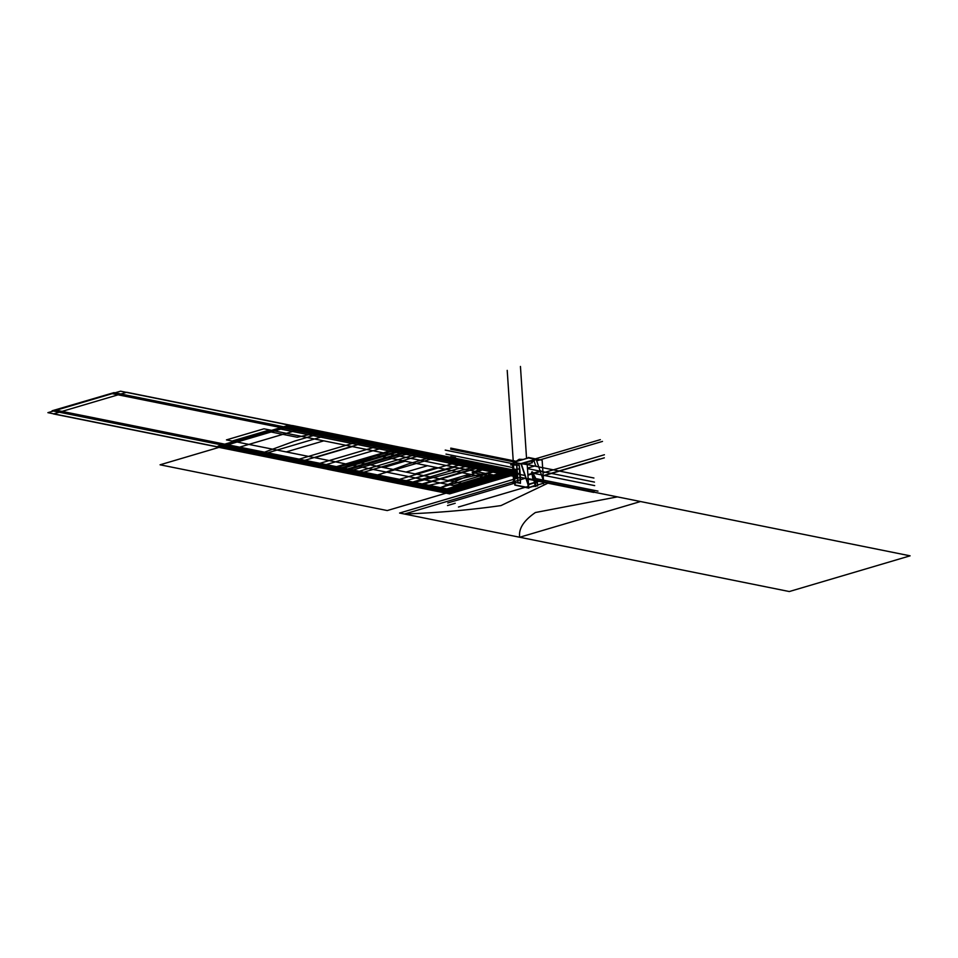 <?xml version="1.0" encoding="UTF-8"?>
<svg xmlns="http://www.w3.org/2000/svg" width="958" height="958" viewBox="0 0 958 958"><rect width="100%" height="100%" fill="white"/><g stroke="black" fill="none" stroke-linecap="round" stroke-linejoin="round"><path stroke-width="1.44" d="M527.451 468.103L535.63 465.684L527.451 468.103L535.63 465.684L534.061 461.038L535.63 465.684L527.451 468.103L535.63 465.684L534.061 461.038M513.931 464.151L519.272 465.229M519.164 465.181L514.075 464.163L519.164 465.181L514.075 464.163L519.164 465.181L514.075 464.163L513.608 462.498M514.063 464.211L513.608 463.54M512.686 463.588L513.428 463.732L514.697 482.724M542.767 483.55L543.701 483.742L542.144 460.235L528.229 457.433M537.57 484.964L543.402 483.239L543.21 480.401L543.402 483.239L537.57 484.964L543.402 483.239L543.21 480.401L543.402 483.239L537.57 484.964L543.402 483.239L543.21 480.401M543.162 479.898L536.264 459.565M535.33 459.313L528.517 457.936L535.33 459.313L528.517 457.936L535.33 459.313L528.517 457.936L514.506 462.079M514.65 482.736L514.805 485.095M515.021 482.616L515.105 484.952L514.949 482.7L515.105 484.952L528.169 487.586L515.105 484.952L528.169 487.586L515.105 484.952L515.021 482.616L515.105 484.952L528.169 487.586M514.793 484.904L528.457 487.79L535.402 485.73M537.33 485.167L543.701 483.143M535.534 485.287L528.744 487.574M513.344 462.343L527.223 464.642L528.78 488.149L514.853 485.083M528.481 487.646L528.289 484.82M528.241 484.317L521.344 463.971M520.972 463.828L513.608 462.343M519.787 469.121L519.212 465.217L519.787 469.121L519.212 465.217L519.44 468.618L519.212 465.217L510.626 464.881L512.458 463.696M519.368 468.594L520.11 479.922M520.469 479.491L520.422 483.299M520.362 483.287L517.548 482.724M543.701 483.215L543.473 479.814L527.966 484.401L528.313 487.766M536.432 459.086L520.889 463.576L528.109 484.868L543.437 479.73M537.139 481.754L543.186 479.958M528.529 484.293L534.576 482.509M534.6 482.952L534.672 484.041M536.36 485.718L537.594 485.969L537.366 482.557L536.133 482.317M536.396 485.658A1.688 1.102 -106.5 0 0 536.348 482.437A1.688 1.102 73.5 0 1 536.396 485.658A1.688 1.102 -106.5 0 0 536.348 482.437A1.688 1.102 -106.5 0 1 536.396 485.658A1.688 1.102 73.5 0 0 536.324 482.425M535.522 483.107L535.75 486.508L534.492 485.934M534.923 483.263A1.688 1.102 -106.5 0 1 534.552 486.209A1.688 1.102 -106.5 0 0 534.887 483.227A1.688 1.102 73.5 0 1 534.444 486.197L534.588 486.233M534.001 486.149L534.624 486.269M534.732 480.964L534.947 484.161M534.552 482.449L534.025 480.904M536.528 480.221L534.121 480.928M536.324 480.197L534.145 480.844M536.863 481.766L536.348 480.269M522.218 463.636L536.24 459.493M534.995 477.767L531.786 472.078M532.337 471.911L531.738 472.078L533.223 478.293M533.151 478.305L532.888 476.701M532.923 476.689L534.181 476.318L534.959 477.779L534.181 476.318L532.923 476.689L534.181 476.318L534.959 477.779L534.181 476.318L532.923 476.689L534.181 476.318L534.959 477.779M534.037 460.978L531.834 461.624M531.738 461.684L532.097 462.738L526.876 464.283L532.097 462.738L531.738 461.684L532.097 462.738L531.738 461.684L532.097 462.738L526.876 464.283M526.708 464.331L526.361 463.313M526.349 463.253L524.84 463.696M537.246 483.479L537.043 480.281M522.373 463.672L536.696 459.433M521.176 464.019L513.153 462.403M514.35 462.055L528.66 457.816M528.816 457.792L513.296 462.379L513.392 463.72M532.193 461.696L532.265 462.834M532.277 462.726L526.684 464.379M526.804 463.289L526.876 464.414M519.164 465.133L519.392 468.701L449.865 489.275M519.775 469.013L520.481 479.647M520.134 479.814L520.374 483.383M520.469 483.335L517.392 482.712M535.905 465.648L527.451 468.139M524.122 463.971L526.517 463.265M531.81 461.696L534.217 460.99M535.438 477.767L532.229 471.803M534.181 476.258L535.019 477.814M532.876 476.689L534.253 476.294M533.199 478.353L532.911 476.629M531.762 471.947L532.816 478.545M532.768 478.425L531.75 472.078L532.768 478.425M532.181 472.438L534.001 475.875L532.78 472.27L531.534 472.641L532.78 472.27M533.929 475.815L532.229 472.617M531.534 472.641L532.756 476.246L534.001 475.875M533.989 475.839L532.816 476.15M534.013 475.791L532.768 476.162L532.181 472.522M532.816 476.222L532.205 472.438M515.332 477.359L515.2 475.312M515.308 477.288L514.781 469.336L515.308 477.288L514.913 471.276L513.272 470.953M513.548 475.036L515.176 475.372M514.937 471.324L514.793 469.276L516.075 469.576M513.117 469.001L516.134 469.612L516.637 477.563L516.111 469.6L516.637 477.563L516.111 469.6L516.637 477.563L513.656 476.976M516.601 477.551L515.332 477.3M512.638 463.696L513.44 463.864M512.722 464.977L513.847 481.994M514.015 477.252L513.895 481.658L514.626 481.802M513.464 464.211L512.734 464.067M513.141 470.306L512.793 464.977L513.608 470.39M513.656 470.402L513.536 468.69M516.613 477.731L516.063 469.432M516.697 477.731L515.284 477.443L514.733 469.145L516.146 469.432L516.649 477.719M514.913 471.192L515.2 475.443M513.62 470.474L513.488 468.618M512.997 470.043L477.036 463.037L512.482 470.174L477.036 463.037L404.611 484.437L477.036 463.037L404.611 484.437L448.236 493.226L404.611 484.437L448.236 493.226L516.302 473.108L448.236 493.226L516.302 473.108L448.236 493.226L404.611 484.437L477.036 463.037L513.656 470.426M513.955 475.515L514.111 477.252L513.332 475.132M514.075 477.324L513.943 475.479M513.967 482.018L512.829 464.977M513.704 477.719L513.751 479.431M513.823 480.557L513.919 481.934M520.386 482.832L511.8 482.473L513.632 481.287M515.488 461.708L519.236 459.265L523.2 459.433M518.003 482.988L516.793 464.69M518.038 482.628L516.877 465.145M516.518 464.474L518.074 482.988M520.517 479.407L519.847 469.252L520.517 479.407M534.552 486.209A1.688 1.102 -106.5 0 0 534.887 483.227A1.688 1.102 -106.5 0 1 534.552 486.209A1.688 1.102 -106.5 0 0 534.887 483.227M513.488 475.431L513.895 481.658M526.553 458.439L520.445 366.459L526.553 458.439M405.102 461.205L383.607 467.552L472.629 485.49L446.404 493.238L332.809 470.354L406.755 448.5L512.865 469.875L401.474 447.434L512.865 469.875L401.474 447.434L512.865 469.875L401.474 447.434L512.865 469.875L406.755 448.5L332.809 470.354L359.034 462.606L448.045 480.533L469.552 474.186L380.53 456.248L406.755 448.5L380.53 456.248L469.552 474.186L448.045 480.533L359.034 462.606L332.809 470.354L446.404 493.238L332.809 470.354L446.404 493.238L472.629 485.49L383.607 467.552L405.102 461.205L494.124 479.132L405.102 461.205M514.985 472.965L446.404 493.238L514.985 472.965M536.696 472.186L527.894 474.605L536.696 472.186M455.541 457.589L450.763 456.631M460.966 461.181L512.985 471.659L460.966 461.181L512.985 471.659L460.966 461.181L512.985 471.659L460.966 461.181L512.985 471.659L460.966 461.181L394.097 480.94L460.966 461.181M519.847 473.036L517.991 473.587L519.847 473.036M517.392 473.767L452.978 492.807L394.097 480.94L452.978 492.807L394.097 480.94L452.978 492.807L394.097 480.94L452.978 492.807L394.097 480.94L452.978 492.807L517.392 473.767M539.558 470.977L541.15 471.3L527.918 475.204L541.15 471.3L527.918 475.204L541.15 471.3L539.558 470.977M533.905 472.953L532.217 473.456L533.905 472.953M513.237 472.749L511.919 472.486L513.237 472.749M540.168 471.096L527.894 474.737L540.168 471.096M534.289 472.845L531.834 473.563L534.289 472.845M528.097 486.448L458.463 507.022L528.097 486.448M442.404 455.745L368.722 477.527L296.094 462.894L369.776 441.123L442.404 455.745L368.722 477.527L296.094 462.894L369.776 441.123L442.404 455.745M533.893 472.797L531.582 473.48L533.893 472.797M332.618 433.639L258.935 455.409L218.819 447.338L292.501 425.556L332.618 433.639L258.935 455.409L218.819 447.338L292.501 425.556L332.618 433.639M516.41 482.676L447.781 502.962M516.302 472.953L447.302 493.346L355.047 474.773L428.729 452.99L512.877 469.935L428.729 452.99L355.047 474.773L447.302 493.346L516.302 472.953M514.051 473.084L446.212 493.131L219.023 447.374L292.693 425.591L512.877 469.935L292.693 425.591L219.023 447.374L446.212 493.131L514.051 473.084L450.332 491.909L223.13 446.165L288.586 426.813L513.009 472.019L288.586 426.813L513.009 472.019L288.586 426.813L223.13 446.165L288.586 426.813L223.13 446.165L450.332 491.909L223.13 446.165L450.332 491.909L514.051 473.084L450.332 491.909L514.051 473.084L451.278 491.634L224.076 445.877L287.639 427.088L513.117 472.51L287.639 427.088L513.117 472.51L287.639 427.088L513.117 472.51L287.639 427.088L513.117 472.51L287.639 427.088L224.076 445.877L287.639 427.088L224.076 445.877L287.639 427.088L224.076 445.877L287.639 427.088L224.076 445.877L451.278 491.634L224.076 445.877L451.278 491.634L224.076 445.877L451.278 491.634L224.076 445.877L451.278 491.634L514.051 473.084L446.967 492.903L219.777 447.147L291.939 425.819L512.901 470.318L291.939 425.819L512.901 470.318L291.939 425.819L219.777 447.147L291.939 425.819L219.777 447.147L446.967 492.903L219.777 447.147L446.967 492.903L514.051 473.084L446.967 492.903L514.051 473.084L448.248 492.532L221.058 446.775L290.657 426.202L512.937 470.965L441.123 492.173L327.528 469.3L401.474 447.434L512.865 469.875L401.474 447.434L327.528 469.3L401.474 447.434L327.528 469.3L353.753 461.54L406.024 472.066L427.519 465.72L375.249 455.194L401.474 447.434L375.249 455.194L427.519 465.72L406.024 472.066L353.753 461.54L327.528 469.3L401.474 447.434L327.528 469.3L441.123 492.173L327.528 469.3L441.123 492.173L327.528 469.3L441.123 492.173L327.528 469.3L441.123 492.173L512.937 470.953L441.123 492.173L512.937 470.953L441.123 492.173L512.937 470.953L488.843 478.066L436.585 467.54L415.089 473.899L467.348 484.425L441.123 492.173L467.348 484.425L415.089 473.899L436.585 467.54L488.843 478.066L512.937 470.953L287.604 425.591L512.937 470.965L287.604 425.591L512.937 470.965L287.604 425.591L512.937 470.965L287.604 425.591L512.937 470.965L290.657 426.202L512.937 470.965L290.657 426.202L221.058 446.775L290.657 426.202L221.058 446.775L448.248 492.532L221.058 446.775L448.248 492.532L514.051 473.084M413.389 486.52L487.071 464.738L512.877 469.935L487.071 464.738L413.389 486.52L445.997 493.095L413.389 486.52M514.039 472.977L445.997 493.095L218.819 447.338L292.501 425.556L512.877 469.935L292.501 425.556L512.877 469.935L292.501 425.556L218.819 447.338L292.501 425.556L218.819 447.338L445.997 493.095L218.819 447.338L445.997 493.095L514.039 472.977M542.982 472.905L604.402 454.751M540.923 470.881L527.894 474.737L540.923 470.881M525.2 475.527L511.165 472.701L513.021 472.15L511.165 472.701L525.2 475.527M537.163 471.995L528.96 474.414L537.163 471.995M533.522 473.072L532.6 473.336L533.522 473.072M536.995 460.762L602.51 441.399L536.995 460.762M334.629 470.653L408.3 448.883L334.629 470.653L408.3 448.883L334.629 470.653L448.224 493.538L334.629 470.653M516.326 473.408L448.224 493.538L516.326 473.408M334.881 470.713L408.563 448.931L334.881 470.713L408.563 448.931L334.881 470.713L448.488 493.586L334.881 470.713M516.338 473.527L448.488 493.586L516.338 473.527M543.174 475.91L604.318 457.84L543.174 475.91M334.234 470.582L407.916 448.799L334.234 470.582L407.916 448.799L334.234 470.582L447.829 493.454L334.234 470.582M516.314 473.216L447.829 493.454L516.314 473.216M543.162 475.659L599.528 459.002L543.162 475.659M230.794 449.745L304.476 427.975L512.877 469.935L304.476 427.975L230.794 449.745L304.476 427.975L230.794 449.745L446.44 493.178L230.794 449.745M514.985 472.917L446.44 493.178L514.985 472.917M329.564 469.636L403.246 447.865L512.877 469.935L403.246 447.865L329.564 469.636L403.246 447.865L329.564 469.636L443.159 492.52L329.564 469.636M512.997 471.875L443.027 492.556L329.432 469.683L403.378 447.817L329.432 469.683L403.378 447.817L329.432 469.683L443.027 492.556L329.432 469.683L443.027 492.556L512.997 471.875L443.027 492.556L512.997 471.875L445.207 491.909L218.005 446.153L287.604 425.591L218.005 446.153L287.604 425.591L218.005 446.153L287.604 425.591L218.005 446.153L287.604 425.591L218.005 446.153L445.207 491.909L218.005 446.153L445.207 491.909L218.005 446.153L445.207 491.909L218.005 446.153L445.207 491.909L512.997 471.875M534.732 459.038L600.331 439.65L534.732 459.038M520.038 473.048L517.991 473.647L520.038 473.048M517.404 473.827L449.577 493.873L397.307 483.347L471.252 461.493L397.307 483.347L471.252 461.493L397.307 483.347L449.577 493.873L397.307 483.347L449.577 493.873L517.404 473.827M514.997 473.168L446.955 493.286L344.245 472.593L417.928 450.823L512.877 469.935L417.928 450.823L344.245 472.593L417.928 450.823L344.245 472.593L446.955 493.286L344.245 472.593L446.955 493.286L514.997 473.168M455.218 503.273L447.518 505.549M532.528 473.096L594.678 485.61M514.781 469.336L514.913 471.252M513.32 462.355L507.213 370.375L513.32 462.355M518.613 473.959L517.404 473.887L518.613 473.959M452.236 491.346L225.046 445.59L286.67 427.376L513.859 473.132L452.236 491.346L225.046 445.59L286.67 427.376L513.859 473.132L452.236 491.346L225.046 445.59L286.67 427.376L513.859 473.132L452.236 491.346L225.046 445.59L286.67 427.376L513.859 473.132L452.236 491.346M408.144 463.995L433.555 456.487L513.117 472.51L433.555 456.487L513.117 472.51L433.555 456.487L408.144 463.995L433.555 456.487L408.144 463.995L374.877 476.246L408.144 463.995M514.997 473.12L490.041 480.497L447.039 490.783L374.877 476.246L447.039 490.783L374.877 476.246L447.039 490.783L490.041 480.497L447.039 490.783L490.041 480.497L514.997 473.12M407.066 448.943L334.641 470.354L291.016 461.564L363.441 440.153L407.066 448.943L334.641 470.354L291.016 461.564L363.441 440.153L407.066 448.943L334.641 470.354L291.016 461.564L363.441 440.153L407.066 448.943L334.641 470.354L291.016 461.564L363.441 440.153L407.066 448.943M478.485 466.007L511.189 472.593L455.002 491.909L411.377 483.131L478.485 466.007L511.189 472.593L455.002 491.909L411.377 483.131L478.485 466.007L511.189 472.593L455.002 491.909L411.377 483.131L478.485 466.007L511.189 472.593L455.002 491.909L411.377 483.131L478.485 466.007L511.189 472.593L455.002 491.909L411.377 483.131L478.485 466.007L511.189 472.593L455.002 491.909L411.377 483.131L478.485 466.007L511.189 472.593L455.002 491.909L411.377 483.131L478.485 466.007L511.189 472.593L455.002 491.909L411.377 483.131L478.485 466.007M527.487 468.606L594.475 482.09L527.487 468.606M401.869 450.104L376.446 457.613L333.444 467.899L261.283 453.374L294.537 441.123L319.96 433.603L401.869 450.104L376.446 457.613L333.444 467.899L261.283 453.374L294.537 441.123L319.96 433.603L401.869 450.104L376.446 457.613L333.444 467.899L261.283 453.374L294.537 441.123L319.96 433.603L401.869 450.104L376.446 457.613L333.444 467.899L261.283 453.374L294.537 441.123L319.96 433.603L401.869 450.104M512.71 467.54L445.997 454.104L512.71 467.54M516.158 461.277L450.775 448.116L516.158 461.277M464.091 487.742L314.799 457.673L352.304 446.584L501.597 476.653L464.091 487.742L314.799 457.673L352.304 446.584L501.597 476.653L464.091 487.742M514.446 462.019L450.691 449.182L514.446 462.019M464.043 487.73L286.238 451.925L323.792 440.848L501.597 476.653L464.043 487.73L286.238 451.925L323.792 440.848L501.597 476.653L464.043 487.73M453.649 485.646L226.459 439.89L263.965 428.801L491.155 474.557L453.649 485.646L226.459 439.89L263.965 428.801L491.155 474.557L453.649 485.646L226.459 439.89L263.965 428.801L491.155 474.557L453.649 485.646L226.459 439.89L263.965 428.801L491.155 474.557L453.649 485.646L226.459 439.89L263.965 428.801L491.155 474.557L453.649 485.646L226.459 439.89L263.965 428.801L491.155 474.557L453.649 485.646L226.459 439.89L263.965 428.801L491.155 474.557L453.649 485.646L226.459 439.89L263.965 428.801L491.155 474.557L453.649 485.646L226.459 439.89L263.965 428.801L491.155 474.557L453.649 485.646L226.459 439.89L263.965 428.801L491.155 474.557L453.649 485.646L226.459 439.89L263.965 428.801L491.155 474.557L453.649 485.646L226.459 439.89L263.965 428.801L491.155 474.557L453.649 485.646M512.458 463.636L445.231 450.092L512.458 463.636M459.349 486.784L232.147 441.027L269.665 429.95L496.855 475.707L459.349 486.784L232.147 441.027L269.665 429.95L496.855 475.707L459.349 486.784L232.147 441.027L269.665 429.95L496.855 475.707L459.349 486.784L232.147 441.027L269.665 429.95L496.855 475.707L459.349 486.784L232.147 441.027L269.665 429.95L496.855 475.707L459.349 486.784L232.147 441.027L269.665 429.95L496.855 475.707L459.349 486.784L232.147 441.027L269.665 429.95L496.855 475.707L459.349 486.784L232.147 441.027L269.665 429.95L496.855 475.707L459.349 486.784M526.385 464.414L593.924 478.018L526.385 464.414M347.754 436.932L120.564 391.187L347.754 436.932M512.997 471.719L443.35 492.304L47.9 412.659L120.564 391.187L47.9 412.659L443.35 492.304L512.997 471.719M280.526 427.519L507.68 473.288L451.637 489.849L56.187 410.216L112.242 393.642L280.526 427.519L507.68 473.288L451.637 489.849L56.187 410.216L112.242 393.642L280.526 427.519M593.972 491.837L528.145 478.569L594.475 491.933M440.56 487.622L347.622 468.905L403.701 452.332L485.047 468.713L440.56 487.622L347.622 468.905L403.701 452.332L485.047 468.713L440.56 487.622M504.938 468.594L432.274 490.077L350.939 473.695L423.604 452.212L504.938 468.594L432.274 490.077L350.939 473.695L423.604 452.212L504.938 468.594L432.274 490.077L350.939 473.695L423.604 452.212L504.938 468.594L432.274 490.077L350.939 473.695L423.604 452.212L504.938 468.594M513.26 475.803L449.565 462.977M438.405 491.406L341.228 471.839L406.982 452.404L386.948 446.632L390.78 445.506L511.464 469.815L438.405 491.406L341.228 471.839L406.982 452.404L386.948 446.632L390.78 445.506L511.464 469.815L438.405 491.406M450.799 456.643L454.739 457.433M448.823 490.676L52.127 410.778L114.014 392.624L341.228 438.369L510.171 472.402L448.823 490.676L52.127 410.778L114.014 392.624L341.228 438.369L510.171 472.402L448.823 490.676M472.15 472.474L498.28 477.743L452.595 491.238L225.405 445.494L286.31 427.484L484.664 467.432L472.15 472.474L498.28 477.743L452.595 491.238L225.405 445.494L286.31 427.484L484.664 467.432L472.15 472.474M280.814 429.112L508.003 474.869L387.26 510.554L160.07 464.798L280.814 429.112L508.003 474.869L387.26 510.554L160.07 464.798L280.814 429.112L508.003 474.869L387.26 510.554L160.07 464.798L280.814 429.112L508.003 474.869L387.26 510.554L160.07 464.798L280.814 429.112M271.09 431.986L297.219 437.243L315.146 433.291L513.5 473.24L452.595 491.238L225.405 445.494L271.09 431.986L297.219 437.243L315.146 433.291L513.5 473.24L452.595 491.238L225.405 445.494L271.09 431.986M513.141 474.03L452.595 461.84M500.986 505.584L548.359 482.976L640.507 501.537L519.715 537.246L404.444 514.027C438.297 512.758 470.486 509.943 500.986 505.584L548.359 482.976L640.507 501.537L519.715 537.246L404.444 514.027C438.297 512.758 470.486 509.943 500.986 505.584M533.953 478.222L597.996 491.119M499.825 467.42L509.86 470.282L438.309 491.43L311.314 465.851L384.553 444.213L499.825 467.42L509.86 470.282L438.309 491.43L311.314 465.851L384.553 444.213L499.825 467.42M513.153 474.138L452.871 461.995M414.886 486.676L317.709 467.097L390.78 445.506L511.464 469.815L507.644 470.941L480.641 467.229L414.886 486.676L317.709 467.097L390.78 445.506L511.464 469.815L507.644 470.941L480.641 467.229L414.886 486.676M453.433 461.744L513.129 473.767L452.93 461.636M403.701 452.332L496.651 471.049L428.968 485.287L347.622 468.905L403.701 452.332L496.651 471.049L428.968 485.287L347.622 468.905L403.701 452.332M467.36 488.616L504.399 477L505.752 477.276L467.36 488.616L504.399 477L505.752 477.276L467.36 488.616M126.707 392.277L512.877 470.055L126.707 392.277L53.468 413.928L126.707 392.277M512.997 471.767L443.171 492.412L53.468 413.928L443.171 492.412L512.997 471.767M528.181 479.216L593.673 492.4M382.865 444.704L396.289 446.572L511.56 469.779L438.309 491.43L311.314 465.851L382.865 444.704L396.289 446.572L511.56 469.779L438.309 491.43L311.314 465.851L382.865 444.704M513.284 476.21L448.272 463.121M617.383 496.879L535.402 512.518C523.619 520.649 518.386 528.888 519.715 537.246L404.444 514.027L525.247 478.317L617.383 496.879L535.402 512.518C523.619 520.649 518.386 528.888 519.715 537.246L404.444 514.027L525.247 478.317L617.383 496.879M626.771 558.801L399.582 513.045L520.374 477.335L910.1 555.832L789.296 591.541L399.582 513.045L520.374 477.335L910.1 555.832L789.296 591.541L626.771 558.801M455.05 467.061L415.305 478.138L453.697 466.786L455.05 467.061L415.305 478.138L453.697 466.786L455.05 467.061M536.803 485.634L534.887 486.197M536.743 485.658L533.846 486.508M513.668 481.862L512.542 464.965M513.404 477.91L513.5 479.287M513.572 480.413L513.656 481.79"/></g></svg>
